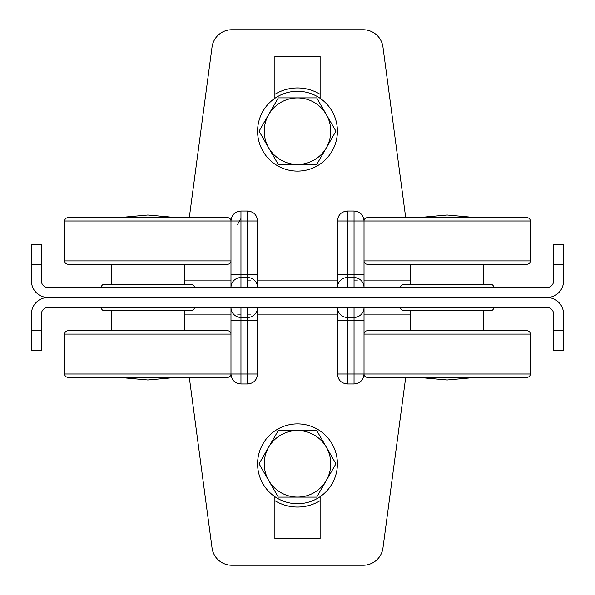 <?xml version="1.0" encoding="UTF-8"?>
<svg xmlns="http://www.w3.org/2000/svg" width="595" height="595" viewBox="0 0 595 595"><rect width="100%" height="100%" fill="white"/><g stroke="black" fill="none" stroke-linecap="round" stroke-linejoin="round"><path stroke-width="0.89" d="M476.565 377.327L447.172 379.989L417.779 377.327M417.779 217.673L447.172 215.011L476.565 217.673M297.5 503.72A39.91 39.91 0 0 1 257.59 463.803A39.91 39.91 0 0 1 297.5 423.893A39.91 39.91 0 0 1 337.41 463.803A39.91 39.91 0 0 1 297.5 503.72M297.5 171.107A39.91 39.91 0 0 0 337.41 131.198A39.91 39.91 0 0 0 297.5 91.28A39.91 39.91 0 0 0 257.59 131.198A39.91 39.91 0 0 0 297.5 171.107M563.584 264.239L563.584 244.285L553.61 244.285L553.61 264.239L563.584 264.239L563.584 280.87A16.63 16.63 0 0 1 546.954 297.5L48.046 297.5L546.954 297.5A16.63 16.63 0 0 1 563.584 314.13L563.584 330.761L553.61 330.761L553.61 314.13A6.649 6.649 0 0 0 546.954 307.481L48.046 307.481A6.649 6.649 0 0 0 41.39 314.13L41.39 330.761L31.416 330.761L31.416 350.715L41.39 350.715L41.39 330.761M31.416 330.761L31.416 314.13A16.63 16.63 0 0 1 48.046 297.5A16.63 16.63 0 0 1 31.416 280.87L31.416 264.239L41.39 264.239L41.39 280.87A6.649 6.649 0 0 0 48.046 287.519L546.954 287.519A6.649 6.649 0 0 0 553.61 280.87L553.61 264.239M199.05 307.481L240.96 307.481L240.96 317.455L247.609 317.455A9.981 9.981 0 0 0 257.59 307.481L347.391 307.481L347.391 317.455L354.04 317.455A9.981 9.981 0 0 0 364.021 307.481L395.95 307.481M101.262 307.481L194.394 307.481A3.325 3.325 0 0 1 191.062 310.806L104.586 310.806A3.325 3.325 0 0 1 101.262 307.481M400.606 307.481L493.738 307.481A3.325 3.325 0 0 1 490.414 310.806L403.938 310.806A3.325 3.325 0 0 1 400.606 307.481M257.59 320.779L247.609 320.779L247.609 307.481L257.59 307.481L257.59 374.002C256.988 380.071 253.663 383.396 247.609 383.976L240.96 383.976C234.899 383.396 231.574 380.064 230.979 374.002L230.979 307.481A9.981 9.981 -0 0 0 240.96 317.455L240.96 320.779L230.979 320.779M364.021 320.779L354.04 320.779L354.04 307.481L364.021 307.481L364.021 374.002C363.426 380.071 360.094 383.396 354.04 383.976L347.391 383.976C341.337 383.396 338.012 380.064 337.41 374.002L337.41 307.481A9.981 9.981 -0 0 0 347.391 317.455L347.391 320.779L337.41 320.779M553.61 330.761L553.61 350.715L563.584 350.715L563.584 330.761M189.292 377.327L212.036 547.928A19.955 19.955 0 0 0 231.819 565.25L363.181 565.25A19.955 19.955 0 0 0 382.964 547.928L405.708 377.327M274.883 496.691L274.883 538.639L320.117 538.639L320.117 496.691M274.883 94.345A43.242 43.242 0 0 1 320.117 94.345M320.117 500.655A43.242 43.242 0 0 1 274.883 500.655M264.239 131.198A33.261 33.261 0 0 1 297.5 97.937A33.261 33.261 0 0 1 330.761 131.198A33.261 33.261 0 0 1 297.5 164.458A33.261 33.261 0 0 1 264.239 131.198M278.274 97.9L316.726 97.9L335.944 131.198L316.726 164.488L278.274 164.488L259.056 131.198L278.274 97.9M64.677 220.998L64.677 260.915A3.325 3.325 0 0 0 68.001 264.239L227.654 264.239A3.325 3.325 0 0 0 230.979 260.915L230.979 220.998A3.325 3.325 0 0 0 227.654 217.673L68.001 217.673A3.325 3.325 0 0 0 64.677 220.998L230.979 220.998C231.574 214.929 234.906 211.604 240.96 211.024L247.609 211.024C253.663 211.604 256.988 214.936 257.59 220.998L257.59 287.519L247.609 287.519L247.609 277.545L240.96 277.545A9.981 9.981 0 0 0 230.979 287.519L199.05 287.519M111.243 264.239L111.243 284.194M184.413 284.194L184.413 264.239M395.95 287.519L354.04 287.519L354.04 277.545L347.391 277.545A9.981 9.981 0 0 0 337.41 287.519L257.59 287.519A9.981 9.981 180 0 0 247.609 277.545L247.609 274.221L257.59 274.221M493.738 287.519L400.606 287.519A3.325 3.325 0 0 1 403.938 284.194L490.414 284.194A3.325 3.325 0 0 1 493.738 287.519M194.394 287.519L101.262 287.519A3.325 3.325 0 0 1 104.586 284.194L191.062 284.194A3.325 3.325 0 0 1 194.394 287.519M337.41 274.221L347.391 274.221L347.391 287.519L337.41 287.519L337.41 220.998C338.012 214.929 341.337 211.604 347.391 211.024L354.04 211.024C360.101 211.604 363.426 214.936 364.021 220.998L354.04 220.998L354.04 274.221L364.021 274.221L364.021 220.998A3.325 3.325 0 0 1 367.346 217.673L526.999 217.673A3.325 3.325 0 0 1 530.323 220.998L530.323 260.915A3.325 3.325 0 0 1 526.999 264.239L367.346 264.239A3.325 3.325 0 0 1 364.021 260.915L530.323 260.915M230.979 274.221L240.96 274.221L240.96 287.519L230.979 287.519L230.979 260.915L64.677 260.915M41.39 264.239L41.39 244.285L31.416 244.285L31.416 264.239M405.708 217.673L382.964 47.072A19.955 19.955 0 0 0 363.181 29.75L231.819 29.75A19.955 19.955 0 0 0 212.036 47.072L189.292 217.673M320.117 98.309L320.117 56.361L274.883 56.361L274.883 98.309M364.021 274.221L364.021 287.519A9.981 9.981 180 0 0 354.04 277.545L354.04 274.221L347.391 274.221L347.391 211.024M31.416 244.285L41.39 244.285M264.239 463.803A33.261 33.261 0 0 1 297.5 430.542A33.261 33.261 0 0 1 330.761 463.803A33.261 33.261 0 0 1 297.5 497.063A33.261 33.261 0 0 1 264.239 463.803M278.274 430.512L316.726 430.512L335.944 463.803L316.726 497.1L278.274 497.1L259.056 463.803L278.274 430.512M64.677 334.085L230.979 334.085A3.325 3.325 0 0 0 227.654 330.761L68.001 330.761A3.325 3.325 0 0 0 64.677 334.085L64.677 374.002A3.325 3.325 0 0 0 68.001 377.327L227.654 377.327A3.325 3.325 0 0 0 230.979 374.002L240.96 374.002L240.96 320.779L247.609 320.779L247.609 383.976M184.413 330.761L184.413 310.806M111.243 310.806L111.243 330.761M410.587 264.239L410.587 284.194M483.757 284.194L483.757 264.239M118.435 377.327L147.828 379.989L177.221 377.327M177.221 217.673L147.828 215.011L118.435 217.673M337.41 374.002L347.391 374.002L347.391 320.779L354.04 320.779L354.04 374.002L364.021 374.002A3.325 3.325 0 0 0 367.346 377.327L526.999 377.327A3.325 3.325 0 0 0 530.323 374.002L530.323 334.085A3.325 3.325 0 0 0 526.999 330.761L367.346 330.761A3.325 3.325 0 0 0 364.021 334.085L530.323 334.085M483.757 330.761L483.757 310.806M410.587 310.806L410.587 330.761M240.96 314.13L237.628 314.13M250.934 314.13L247.609 314.13M230.979 314.13L184.413 314.13M410.587 314.13L364.021 314.13M337.41 314.13L257.59 314.13M257.59 374.002L240.96 374.002L240.96 383.976M347.391 383.976L347.391 374.002L354.04 374.002L354.04 383.976M237.628 224.322L240.96 218.566M354.04 280.87L357.372 280.87M247.609 280.87L250.934 280.87M364.021 280.87L410.587 280.87M184.413 280.87L230.979 280.87M257.59 280.87L337.41 280.87M337.41 220.998L354.04 220.998L354.04 211.024M257.59 220.998L247.609 220.998L247.609 274.221L240.96 274.221L240.96 211.024M247.609 211.024L247.609 220.998L230.979 220.998M64.677 374.002L230.979 374.002M530.323 220.998L364.021 220.998M364.021 374.002L530.323 374.002"/></g></svg>
